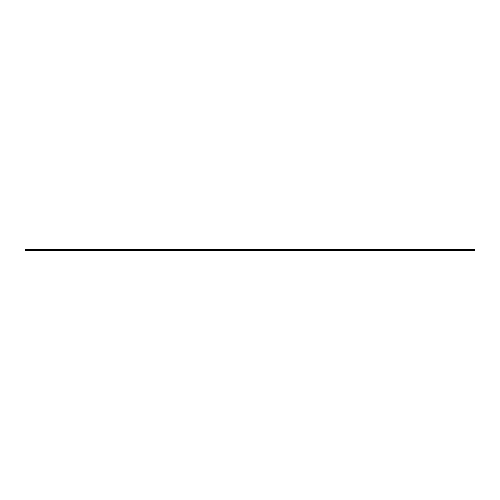 <?xml version="1.0" encoding="UTF-8"?>
<svg xmlns="http://www.w3.org/2000/svg" width="500" height="500" viewBox="0 0 500 500"><rect width="100%" height="100%" fill="white"/><g stroke="black" fill="none" stroke-linecap="round" stroke-linejoin="round"><path stroke-width="0.75" d="M474.888 248.988L25.113 248.988L474.888 249.213L25.113 248.988L25 250.9L25.113 248.988L474.888 249.213L474.888 249.55L25 249.256L474.888 249.55L474.888 249.887L25.113 249.887L25 249.506L25.113 249.887L474.888 249.887L25 249.844L474.888 250.113L474.888 251.012L25.113 251.012L25.113 250.338L474.888 250.338L25 250.175L25.113 251.012L474.888 251.012L474.888 248.988"/></g></svg>

